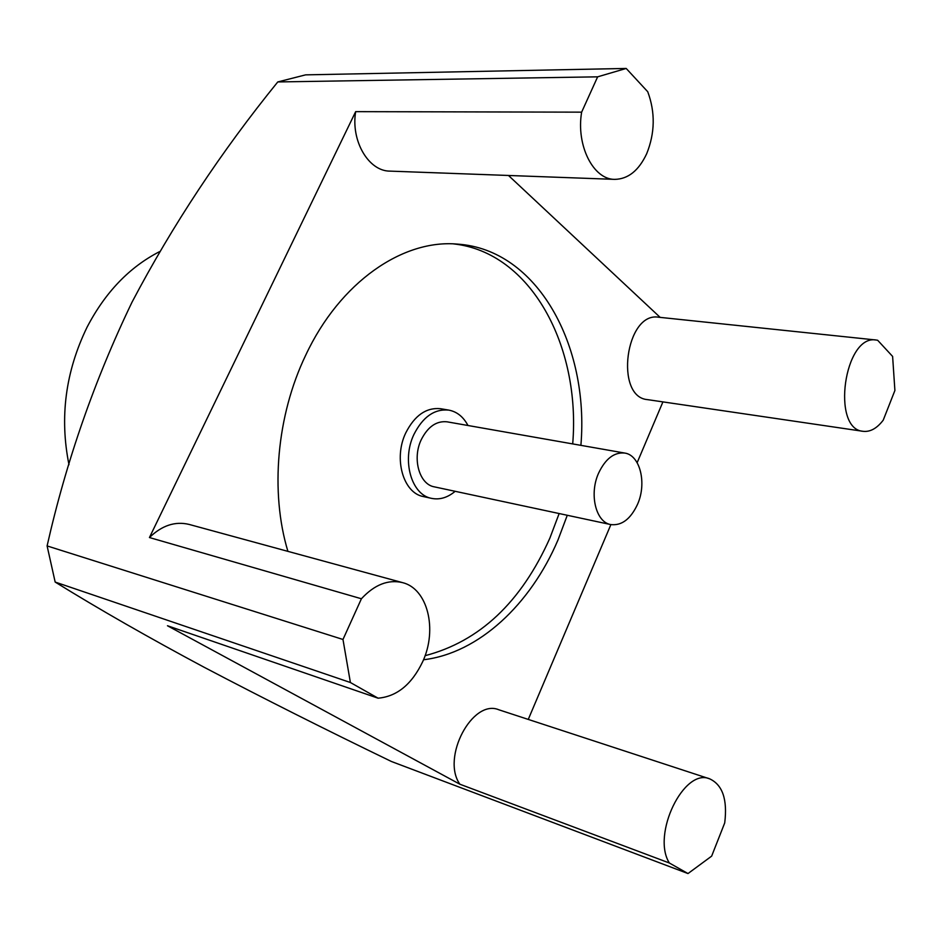 <?xml version="1.0" encoding="UTF-8"?>
<svg xmlns="http://www.w3.org/2000/svg" width="942" height="942" viewBox="0 0 942 942"><rect width="100%" height="100%" fill="white"/><g stroke="black" fill="none" stroke-linecap="round" stroke-linejoin="round"><path stroke-width="1.41" d="M637.569 504.241C646.989 483.222 640.113 455.068 624.699 453.055C614.137 452.054 605.423 458.766 598.559 473.214C588.997 494.244 595.85 522.245 610.769 524.576C621.72 525.86 630.645 519.077 637.569 504.241M624.699 453.055L447.026 421.816C436.429 420.733 427.833 426.714 421.215 439.761C412.031 458.766 419.378 484.435 434.368 486.861L610.769 524.576M467.974 425.501C463.358 416.811 456.964 411.678 448.804 410.111C434.509 408.698 422.887 416.811 413.938 434.427C401.445 460.202 411.395 494.997 431.613 498.377C439.761 499.99 447.615 497.635 455.163 491.312M448.804 410.111L440.585 408.71C426.302 407.309 414.692 415.363 405.755 432.908C393.297 458.542 403.258 493.196 423.476 496.587L431.613 498.377M580.896 445.354C589.409 345.361 537.317 249.453 457.694 244.131C403.011 238.985 339.968 281.976 305.714 355.193C276.689 415.481 269.965 492.124 287.911 551.364M423.523 659.765C478.736 653.159 530.582 604.434 558.005 539.919L567.272 515.274M425.077 655.691C479.619 641.431 521.22 602.221 549.893 538.07L559.148 513.543M614.749 179.369L389.964 171.126C368.663 171.267 350.707 141.017 355.664 111.651L581.638 112.157L597.64 76.832L626.194 68.448L647.743 91.739C655.361 112.31 655.02 132.963 646.707 153.676C638.806 170.549 628.149 179.11 614.749 179.369C593.354 179.639 575.939 145.468 581.638 112.157M422.758 661.543C411.878 684.304 396.982 696.515 378.083 698.187L350.4 682.514L342.982 639.477L361.41 598.759C374.516 584.641 388.21 579.259 402.469 582.603C427.656 588.62 437.677 629.409 422.758 661.543M669.338 862.99C651.346 834.494 684.057 767.471 709.703 778.857C722.573 784.839 727.589 799.523 724.716 822.919L711.646 856.137L688.001 873.552L669.338 862.99L459.861 784.203L167.476 625.759L378.083 698.187M68.978 464.7C59.464 417.459 65.493 371.607 87.076 327.168C105.28 292.303 129.407 267.139 159.469 251.691M688.001 873.552L391.413 761.489C325.649 729.685 263.254 698.293 204.214 667.301C149.036 637.793 99.346 609.38 55.166 582.062L350.4 682.514M626.194 68.448L305.597 74.865L277.772 81.942C221.229 151.615 172.645 225.008 132.045 302.123C94.541 380.05 66.223 461.309 47.1 545.924L55.166 582.062M892.616 356.429L894.9 390.494L883.231 420.156C876.943 428.386 870.243 432.107 863.143 431.318C830.903 429.305 844.279 334.139 876.095 340.015L877.673 340.274L892.616 356.429M47.1 545.924L342.982 639.477M355.664 111.651L149.437 537.541L361.41 598.759M277.772 81.942L597.64 76.832M660.142 317.372L508.48 175.471M528.262 719.417L610.887 524.6M637.145 462.675L662.921 401.893M863.143 431.318L647.543 399.632C614.29 397.171 625.665 311.484 658.599 317.218L876.095 340.015M459.861 784.203C441.021 757.698 472.543 698.528 498.86 709.785L709.703 778.857M149.437 537.541C161.894 525.459 175.094 521.079 189.036 524.4L402.469 582.603M572.701 443.918C580.896 346.173 530.97 252.15 453.514 243.896"/></g></svg>
